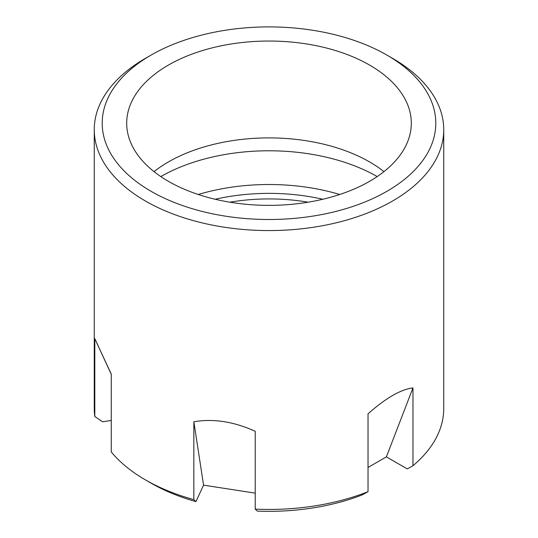 <?xml version="1.0" encoding="UTF-8"?>
<svg xmlns="http://www.w3.org/2000/svg" width="538" height="538" viewBox="0 0 538 538"><rect width="100%" height="100%" fill="white"/><g stroke="black" fill="none" stroke-linecap="round" stroke-linejoin="round"><path stroke-width="0.81" d="M377.185 176.578A153.296 88.501 0 0 0 160.815 176.578M229.921 202.201A137.304 79.274 180 0 1 308.079 202.201M392.558 58.346A174.742 100.888 180 0 1 392.565 58.346L386.943 55.105A166.8 96.302 180 0 1 386.943 191.293A166.8 96.302 180 0 1 151.057 191.293A166.8 96.302 180 0 1 151.057 55.105A166.8 96.302 180 0 1 386.943 55.105L392.558 58.346A174.742 100.888 180 0 1 443.742 129.685A174.742 100.888 180 0 1 307.528 228.085A174.742 100.888 180 0 1 111.252 173.081A174.742 100.888 180 0 1 94.258 129.685L94.258 408.55A174.742 100.888 0 0 0 94.802 416.513L94.802 338.658L111.252 374.307M94.802 416.513A13542.697 10680.84 155.1 0 0 102.61 421.785L111.252 420.454M145.435 479.889A174.742 100.888 0 0 0 193.841 499.627A13542.697 2861.925 98.8 0 0 195.933 501.604A166.8 96.302 0 0 1 151.057 483.131L145.435 479.889A174.742 100.888 0 0 1 111.252 451.947L111.252 374.092L94.802 338.658M193.841 499.627L193.841 421.772C213.297 418.423 233.754 421.59 255.214 431.268L255.214 509.123A174.742 100.888 0 0 0 368.032 491.671L368.032 413.816C385.746 398.08 400.723 389.431 412.969 387.878L386.385 456.87L407.253 468.914A13542.697 7818.922 60 0 0 412.969 465.726L412.969 387.878M368.032 491.671A13542.697 7818.922 60 0 1 362.316 494.852A166.8 96.302 0 0 1 257.305 511.1A13542.697 2861.925 98.8 0 1 255.214 509.123M94.258 129.685A174.742 100.888 180 0 1 145.435 58.346L151.057 55.105M412.969 465.726A174.742 100.888 0 0 0 443.742 408.55L443.742 129.685M168.374 181.299A142.308 82.159 180 0 1 126.692 123.202A142.308 82.159 180 0 1 269 41.036A142.308 82.159 180 0 1 411.308 123.202A142.308 82.159 180 0 1 323.459 199.107A142.308 82.159 180 0 1 168.374 181.299M383.964 171.629A142.308 82.159 0 0 0 154.036 171.629M193.841 421.772L203.572 485.148L255.214 493.138M203.572 485.148L195.933 501.604M368.032 467.461L386.385 456.87M339.74 194.494A153.296 88.501 0 0 0 198.26 194.494M322.827 199.262A146.941 84.836 0 0 0 215.173 199.262"/></g></svg>
